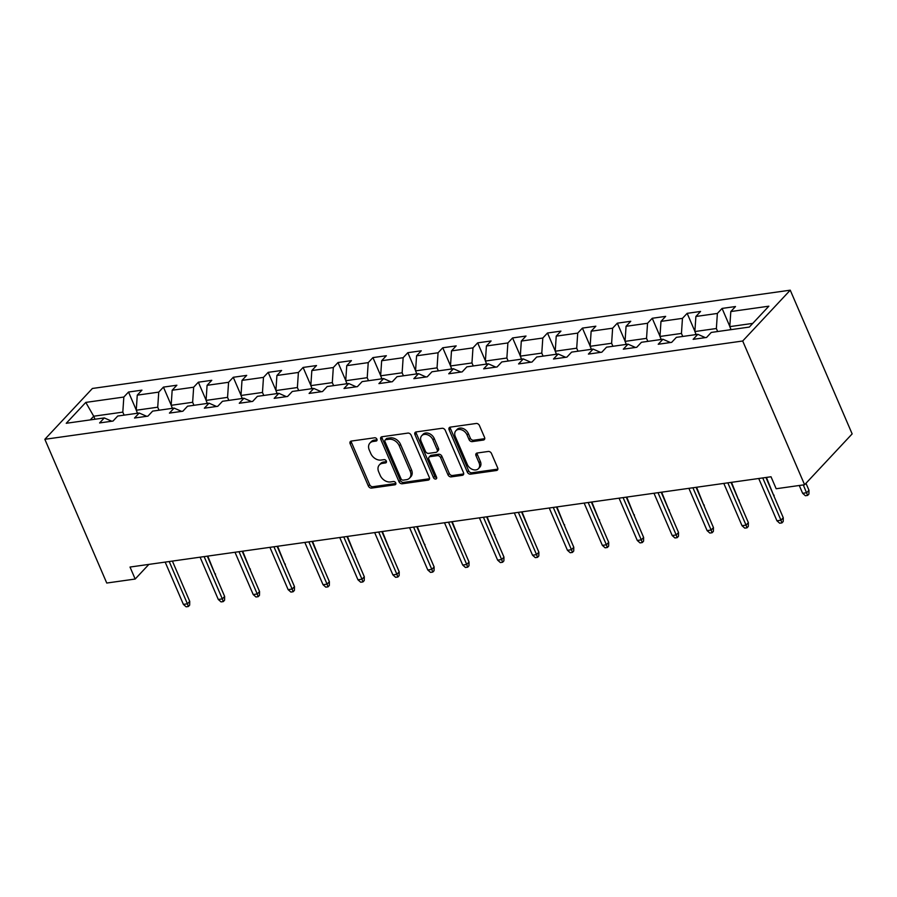 <?xml version="1.0" encoding="UTF-8"?>
<svg xmlns="http://www.w3.org/2000/svg" width="897" height="897" viewBox="0 0 897 897"><rect width="100%" height="100%" fill="white"/><g stroke="black" fill="none" stroke-linecap="round" stroke-linejoin="round"><path stroke-width="1.35" d="M376.919 439.205A1.906 1.402 -136.9 0 0 374.666 437.781L351.332 441.066A2.725 2.007 -136.9 0 0 350.346 441.559A2.725 2.007 -136.9 0 0 350.144 443.723L368.375 486.051A2.725 2.007 -136.9 0 0 371.582 488.091L394.927 484.806A1.906 1.402 -136.9 0 0 393.503 481.51L390.487 481.936A8.735 6.425 -136.9 0 1 380.216 475.41L378.691 471.878A8.735 6.425 -136.9 0 1 379.353 464.926A8.735 6.425 -136.9 0 1 382.481 463.368L385.508 462.942A1.906 1.402 -136.9 0 0 384.084 459.645L381.068 460.071A8.735 6.425 -136.9 0 1 370.797 453.534L369.272 450.014A8.735 6.425 -136.9 0 1 369.934 443.062A8.735 6.425 -136.9 0 1 373.062 441.492L376.09 441.066A1.906 1.402 -136.9 0 0 376.919 439.205M483.36 440.057A2.725 2.007 -136.9 0 0 484.335 439.564A2.725 2.007 -136.9 0 0 484.548 437.388L479.424 425.514A2.725 2.007 -136.9 0 0 476.217 423.474L450.294 427.129A2.725 2.007 -136.9 0 0 449.319 427.611A2.725 2.007 -136.9 0 0 449.117 429.786L467.337 472.114A2.725 2.007 -136.9 0 0 470.555 474.154L496.478 470.499A2.725 2.007 -136.9 0 0 497.454 470.017A2.725 2.007 -136.9 0 0 497.656 467.842L491.478 453.501A2.725 2.007 -136.9 0 0 488.271 451.46L477.182 453.019A2.725 2.007 -136.9 0 0 476.195 453.512A2.725 2.007 -136.9 0 0 475.993 455.676L479.054 462.796A7.299 5.371 -136.9 0 1 478.505 468.604A7.299 5.371 -136.9 0 1 472.629 469.501A7.299 5.371 -136.9 0 1 467.303 464.444L455.306 436.581A7.299 5.371 -136.9 0 1 455.844 430.773A7.299 5.371 -136.9 0 1 461.731 429.876A7.299 5.371 -136.9 0 1 467.057 434.933L469.053 439.575A2.725 2.007 -136.9 0 0 472.259 441.616L483.36 440.057L484.649 438.678A2.725 2.007 -136.9 0 0 484.75 438.667M44.85 439.306L106.754 583.039L135.178 579.036L130.02 567.05L771.016 476.767L776.174 488.742L804.598 484.739L742.694 341.006L44.85 439.306L92.402 388.468L790.246 290.18L742.694 341.006M411.106 435.146A2.725 2.007 -136.9 0 0 407.9 433.094L381.976 436.749A2.725 2.007 -136.9 0 0 380.99 437.243A2.725 2.007 -136.9 0 0 380.788 439.407L399.019 481.734A2.725 2.007 -136.9 0 0 402.226 483.775L428.149 480.13A2.725 2.007 -136.9 0 0 429.125 479.637A2.725 2.007 -136.9 0 0 429.338 477.462L411.106 435.146M416.141 431.939L442.064 428.284A2.725 2.007 -136.9 0 1 445.271 430.325L463.491 472.652A2.725 2.007 -136.9 0 1 463.289 474.827A2.725 2.007 -136.9 0 1 462.314 475.32L451.213 476.879A2.725 2.007 -136.9 0 1 448.007 474.838L440.618 457.672A2.725 2.007 -136.9 0 0 437.411 455.631L430.044 456.663A2.725 2.007 -136.9 0 0 429.069 457.156A2.725 2.007 -136.9 0 0 428.867 459.331L436.559 477.193A1.906 1.402 -136.9 0 1 433.486 477.63L414.952 434.597A2.725 2.007 -136.9 0 1 415.154 432.421A2.725 2.007 -136.9 0 1 416.141 431.939M722.074 308.422L717.376 313.445L695.893 316.473L700.579 311.45L687.158 313.345L682.46 318.357L660.977 321.384L665.664 316.372L652.242 318.267L647.544 323.279L626.061 326.306L630.759 321.283L617.327 323.178L612.629 328.19L591.145 331.217L595.843 326.205L582.411 328.1L577.724 333.112L556.23 336.14L560.928 331.128L547.495 333.011L542.808 338.034L521.314 341.062L526.012 336.039L512.579 337.934L507.893 342.946L486.409 345.973L491.096 340.961L477.664 342.856L472.977 347.868L451.494 350.895L456.181 345.883L442.748 347.767L438.061 352.779L416.578 355.806L421.265 350.794L407.832 352.689L403.145 357.701L381.662 360.729L386.349 355.717L372.928 357.6L368.23 362.623L346.747 365.651L351.433 360.628L338.012 362.523L333.314 367.535L311.831 370.562L316.518 365.55L303.096 367.445L298.398 372.457L276.915 375.484L281.613 370.472L268.181 372.356L263.483 377.379L241.999 380.395L246.697 375.383L233.265 377.278L228.578 382.29L207.084 385.318L211.782 380.306L198.349 382.2L193.662 387.212L172.168 390.24L176.866 385.217L163.433 387.112L158.747 392.124L137.263 395.151L141.95 390.139L128.518 392.034L123.831 397.046L85.787 402.405L66.243 423.283L104.299 417.924L99.601 422.947L113.033 421.052L117.72 416.04L139.203 413.012L134.516 418.024L147.949 416.13L152.636 411.118L174.119 408.09L169.432 413.102L182.865 411.218L187.551 406.206L209.035 403.179L204.348 408.191L217.769 406.296L222.467 401.284L243.95 398.257L239.264 403.269L252.685 401.385L257.383 396.362L278.866 393.335L274.179 398.358L287.601 396.463L292.299 391.451L313.782 388.423L309.095 393.435L322.516 391.541L327.214 386.529L348.698 383.501L344 388.513L357.432 386.629L362.119 381.606L383.613 378.59L378.915 383.602L392.348 381.707L397.035 376.695L418.529 373.668L413.831 378.68L427.264 376.796L431.95 371.773L453.445 368.745L448.747 373.769L462.179 371.874L466.866 366.862L488.349 363.834L483.662 368.846L497.095 366.951L501.782 361.94L523.265 358.912L518.578 363.924L532.011 362.04L536.698 357.017L558.181 354.001L553.494 359.013L566.915 357.118L571.613 352.106L593.096 349.079L588.41 354.091L601.831 352.196L606.529 347.184L628.012 344.156L623.325 349.18L636.747 347.285L641.445 342.273L662.928 339.245L658.23 344.257L671.662 342.362L676.36 337.35L697.844 334.323L693.146 339.335L706.578 337.451L711.265 332.428L749.32 327.069L768.852 306.191L730.808 311.551L735.495 306.539L722.074 308.422L729.81 326.396M696.173 334.559L694.872 331.542L716.367 328.515L717.656 331.531M716.367 328.515L717.376 313.445M694.872 331.542L695.893 316.473M697.844 334.323L705.322 337.62M661.257 339.481L659.968 336.465L681.451 333.437L682.752 336.453M681.451 333.437L682.46 318.357M659.968 336.465L660.977 321.384M662.928 339.245L670.407 342.542M626.341 344.392L625.052 341.376L646.535 338.36L647.836 341.365M646.535 338.36L647.544 323.279M625.052 341.376L626.061 326.306M628.012 344.156L635.491 347.464M591.437 349.314L590.136 346.298L611.619 343.271L612.92 346.287M611.619 343.271L612.629 328.19M590.136 346.298L591.145 331.217M593.096 349.079L600.586 352.375M556.521 354.225L555.221 351.22L576.704 348.193L578.004 351.209M576.704 348.193L577.724 333.112M555.221 351.22L556.23 336.14M558.181 354.001L565.671 357.298M521.606 359.148L520.305 356.131L541.788 353.104L543.089 356.12M541.788 353.104L542.808 338.034M520.305 356.131L521.314 341.062M523.265 358.912L530.755 362.209M486.69 364.07L485.389 361.054L506.872 358.026L508.173 361.043M506.872 358.026L507.893 342.946M485.389 361.054L486.409 345.973M488.349 363.834L495.839 367.131M451.774 368.981L450.473 365.976L471.957 362.949L473.257 365.954M471.957 362.949L472.977 347.868M450.473 365.976L451.494 350.895M453.445 368.745L460.923 372.053M416.858 373.903L415.558 370.887L437.052 367.86L438.341 370.876M437.052 367.86L438.061 352.779M415.558 370.887L416.578 355.806M418.529 373.668L426.008 376.964M381.943 378.826L380.642 375.809L402.136 372.782L403.426 375.798M402.136 372.782L403.145 357.701M380.642 375.809L381.662 360.729M383.613 378.59L391.092 381.887M347.027 383.737L345.726 380.72L367.221 377.693L368.51 380.709M367.221 377.693L368.23 362.623M345.726 380.72L346.747 365.651M348.698 383.501L356.176 386.798M312.111 388.659L310.822 385.643L332.305 382.615L333.606 385.632M332.305 382.615L333.314 367.535M310.822 385.643L311.831 370.562M313.782 388.423L321.261 391.72M277.195 393.57L275.906 390.565L297.389 387.538L298.69 390.543M297.389 387.538L298.398 372.457M275.906 390.565L276.915 375.484M278.866 393.335L286.345 396.642M242.291 398.492L240.99 395.476L262.473 392.449L263.774 395.465M262.473 392.449L263.483 377.379M240.99 395.476L241.999 380.395M243.95 398.257L251.44 401.553M207.375 403.415L206.075 400.398L227.558 397.371L228.858 400.387M227.558 397.371L228.578 382.29M206.075 400.398L207.084 385.318M209.035 403.179L216.525 406.476M172.459 408.326L171.159 405.309L192.642 402.282L193.943 405.298M192.642 402.282L193.662 387.212M171.159 405.309L172.168 390.24M174.119 408.09L181.609 411.398M137.544 413.248L136.243 410.232L157.726 407.204L159.027 410.221M157.726 407.204L158.747 392.124M136.243 410.232L137.263 395.151M139.203 413.012L146.693 416.309M95.015 419.235L93.714 416.219L122.811 412.127L124.111 415.132M122.811 412.127L123.831 397.046M90.272 419.908L93.714 416.219L85.787 402.405M104.299 417.924L111.777 421.231M804.598 484.739L852.15 433.901L790.246 290.18M135.178 579.036L148.868 564.404M752.762 323.391L729.788 326.631L731.089 329.636M729.788 326.631L730.808 311.551M136.254 409.996L128.518 392.034M171.17 405.085L163.433 387.112M206.086 400.163L198.349 382.2M241.001 395.241L233.265 377.278M275.917 390.33L268.181 372.356M310.833 385.407L303.096 367.445M345.749 380.496L338.012 362.523M380.664 375.574L372.928 357.6M415.58 370.652L407.832 352.689M450.496 365.741L442.748 347.767M485.4 360.818L477.664 342.856M520.316 355.907L512.579 337.934M555.232 350.985L547.495 333.011M590.148 346.063L582.411 328.1M625.063 341.152L617.327 323.178M659.979 336.229L652.242 318.267M694.895 331.318L687.158 313.345M377.065 439.743L374.352 440.124A8.735 6.425 -136.9 0 0 371.212 441.683L369.934 443.062M379.353 464.926L380.631 463.547A8.735 6.425 -136.9 0 1 383.77 461.989L386.484 461.607M351.22 441.089A2.725 2.007 -136.9 0 0 351.433 442.356L369.654 484.683A2.725 2.007 -136.9 0 0 372.872 486.723L395.902 483.472M381.864 436.772A2.725 2.007 -136.9 0 0 382.077 438.039L400.309 480.366A2.725 2.007 -136.9 0 0 403.515 482.407L429.439 478.751A2.725 2.007 -136.9 0 0 429.54 478.74M385.811 439.698A1.906 1.402 -136.9 0 0 384.981 441.559L400.981 478.718A1.906 1.402 -136.9 0 0 403.224 480.142L406.408 479.693A8.735 6.425 -136.9 0 0 409.548 478.135A8.735 6.425 -136.9 0 0 410.198 471.183L399.266 445.787A8.735 6.425 -136.9 0 0 388.995 439.25L385.811 439.698L387.089 438.33A1.906 1.402 -136.9 0 0 386.405 438.667L385.127 440.046M409.548 478.135L410.837 476.767A8.735 6.425 -136.9 0 0 411.488 469.804L410.198 471.183M387.089 438.33L390.285 437.882A8.735 6.425 -136.9 0 1 400.555 444.419L411.488 469.804M429.069 457.156L430.347 455.777A2.725 2.007 -136.9 0 1 431.334 455.295L438.689 454.252A2.725 2.007 -136.9 0 1 441.896 456.293L449.296 473.459A2.725 2.007 -136.9 0 0 452.503 475.5L463.592 473.941A2.725 2.007 -136.9 0 0 463.704 473.919M416.029 431.962A2.725 2.007 -136.9 0 0 416.242 433.229L434.765 476.251A1.906 1.402 -136.9 0 0 436.704 477.697M432.948 439.855A7.299 5.371 -136.9 0 0 427.622 434.81A7.299 5.371 -136.9 0 0 421.736 435.695A7.299 5.371 -136.9 0 0 421.186 441.515L425.425 451.337A2.725 2.007 -136.9 0 0 428.631 453.377L435.987 452.335A2.725 2.007 -136.9 0 0 436.974 451.853A2.725 2.007 -136.9 0 0 437.175 449.677L432.948 439.855L434.226 438.487A7.299 5.371 -136.9 0 0 428.912 433.442A7.299 5.371 -136.9 0 0 423.025 434.327L421.736 435.695M436.974 451.853L438.252 450.473A2.725 2.007 -136.9 0 0 438.454 448.298L437.175 449.677M434.226 438.487L438.454 448.298M455.844 430.773L457.134 429.394A7.299 5.371 -136.9 0 1 463.02 428.508A7.299 5.371 -136.9 0 1 468.346 433.554L470.342 438.196A2.725 2.007 -136.9 0 0 473.549 440.236L484.649 438.678M478.505 468.604L479.794 467.236A7.299 5.371 -136.9 0 0 480.344 461.417L479.054 462.796M477.069 453.041A2.725 2.007 -136.9 0 0 477.282 454.308L480.344 461.417M450.193 427.14A2.725 2.007 -136.9 0 0 450.395 428.418L468.626 470.734A2.725 2.007 -136.9 0 0 471.833 472.775L497.757 469.131A2.725 2.007 -136.9 0 0 497.869 469.109M137.409 412.934L135.682 413.506M215.089 574.237L207.779 556.095M215.437 573.867L215.415 574.999M169.208 561.533L187.417 603.816L189.727 601.349L189.659 605.139L188.37 606.507L187.417 603.816L183.392 604.387L165.171 562.105M189.727 601.349L172.392 561.085M188.37 606.507L186.139 606.821L183.392 604.387M172.325 408.012L170.598 408.595M250.005 569.326L242.695 551.184M250.353 568.956L250.33 570.077M207.229 403.089L205.514 403.672M284.921 564.404L277.61 546.262M285.268 564.034L285.246 565.166M204.124 556.611L222.333 598.904L224.642 596.427L224.575 600.216L223.286 601.595L222.333 598.904L218.296 599.465L200.087 557.183M224.642 596.427L207.308 556.162M223.286 601.595L221.054 601.909L218.296 599.465M239.028 551.7L257.248 593.982L259.558 591.515L259.491 595.305L258.201 596.673L257.248 593.982L253.212 594.554L235.003 552.26M259.558 591.515L242.224 551.251M258.201 596.673L255.97 596.987L253.212 594.554M242.145 398.178L240.43 398.75M319.825 559.481L312.526 541.351M320.173 559.111L320.162 560.244M277.061 393.256L275.334 393.839M354.741 554.57L347.442 536.428M355.089 554.2L355.077 555.321M311.977 388.334L310.25 388.917M389.657 549.648L382.357 531.506M390.004 549.278L389.982 550.41M273.944 546.778L292.153 589.071L294.474 586.593L294.407 590.383L293.117 591.762L292.153 589.071L288.128 589.632L269.919 547.349M294.474 586.593L277.128 546.329M293.117 591.762L290.886 592.076L288.128 589.632M308.86 541.866L327.069 584.149L329.39 581.671L329.322 585.461L328.033 586.84L327.069 584.149L323.043 584.721L304.834 542.427M329.39 581.671L312.044 541.418M328.033 586.84L325.79 587.154L323.043 584.721M343.775 536.944L361.984 579.227L364.305 576.76L364.238 580.55L362.949 581.918L361.984 579.227L357.959 579.798L339.75 537.516M364.305 576.76L346.96 536.496M362.949 581.918L360.706 582.231L357.959 579.798M346.892 383.423L345.166 383.994M424.573 544.737L417.273 526.595M424.92 544.367L424.898 545.488M378.691 532.022L396.9 574.315L399.221 571.838L399.143 575.627L397.864 577.006L396.9 574.315L392.875 574.876L374.666 532.594M399.221 571.838L381.875 531.573M397.864 577.006L395.622 577.32L392.875 574.876M381.808 378.5L380.081 379.083M459.488 539.815L452.189 521.673M459.836 539.445L459.813 540.577M413.607 527.111L431.816 569.393L434.126 566.926L434.058 570.716L432.78 572.084L431.816 569.393L427.791 569.965L409.581 527.671M434.126 566.926L416.791 526.662M432.78 572.084L430.538 572.398L427.791 569.965M416.724 373.589L414.997 374.161M494.404 534.892L487.093 516.762M494.752 534.522L494.729 535.655M448.522 522.189L466.732 564.471L469.041 562.004L468.974 565.794L467.696 567.162L466.732 564.471L462.706 565.043L444.497 522.76M469.041 562.004L451.707 521.74M467.696 567.162L465.453 567.487L462.706 565.043M451.64 368.667L449.913 369.25M529.32 529.981L522.009 511.839M529.667 529.611L529.645 530.732M483.438 517.277L501.647 559.56L503.957 557.082L503.89 560.872L502.612 562.251L501.647 559.56L497.622 560.12L479.402 517.838M503.957 557.082L486.623 516.829M502.612 562.251L500.369 562.565L497.622 560.12M486.555 363.745L484.829 364.328M564.235 525.059L556.925 506.917M564.583 524.689L564.561 525.821M518.354 512.355L536.563 554.638L538.873 552.171L538.805 555.961L537.516 557.329L536.563 554.638L532.526 555.209L514.317 512.927M538.873 552.171L521.538 511.907M537.516 557.329L535.285 557.642L532.526 555.209M521.471 358.834L519.744 359.405M599.151 520.148L591.841 502.006M599.499 519.767L599.476 520.899M553.27 507.433L571.479 549.726L573.788 547.248L573.721 551.038L572.432 552.417L571.479 549.726L567.442 550.287L549.233 508.005M573.788 547.248L556.454 506.984M572.432 552.417L570.2 552.731L567.442 550.287M556.375 353.911L554.66 354.494M634.067 515.226L626.756 497.084M634.414 514.856L634.392 515.988M588.174 502.522L606.394 544.804L608.704 542.326L608.637 546.116L607.347 547.495L606.394 544.804L602.358 545.376L584.149 503.082M608.704 542.326L591.358 502.073M607.347 547.495L605.116 547.809L602.358 545.376M591.291 349L589.576 349.572M668.971 510.303L661.672 492.161M669.319 509.933L669.308 511.066M623.09 497.6L641.299 539.882L643.62 537.415L643.553 541.205L642.263 542.573L641.299 539.882L637.274 540.454L619.065 498.171M643.62 537.415L626.274 497.151M642.263 542.573L640.021 542.898L637.274 540.454M626.207 344.078L624.48 344.661M703.887 505.392L696.588 487.25M704.235 505.022L704.212 506.143M658.006 492.677L676.215 534.971L678.536 532.493L678.468 536.283L677.179 537.662L676.215 534.971L672.189 535.531L653.98 493.249M678.536 532.493L661.19 492.229M677.179 537.662L674.936 537.976L672.189 535.531M661.123 339.156L659.396 339.739M738.803 500.47L731.504 482.328M739.15 500.1L739.128 501.232M692.921 487.766L711.13 530.049L713.451 527.582L713.384 531.372L712.095 532.74L711.13 530.049L707.105 530.62L688.896 488.327M713.451 527.582L696.106 487.318M712.095 532.74L709.852 533.053L707.105 530.62M696.038 334.245L694.312 334.816M773.719 495.548L766.419 477.417M774.066 495.178L774.044 496.31M727.837 482.844L746.046 525.137L748.367 522.659L748.289 526.449L747.01 527.828L746.046 525.137L742.021 525.698L723.812 483.416M748.367 522.659L731.021 482.395M747.01 527.828L744.768 528.142L742.021 525.698M730.954 329.322L729.227 329.905M808.982 490.267L808.915 494.056L807.625 495.424L805.394 495.738L802.636 493.305L806.672 492.733L808.982 490.267L805.966 483.27M807.625 495.424L803.297 484.918M802.636 493.305L799.272 485.49M762.753 477.933L780.962 520.215L783.272 517.737L783.204 521.527L781.926 522.906L780.962 520.215L776.937 520.787L758.727 478.493M783.272 517.737L765.937 477.484M781.926 522.906L779.684 523.22L776.937 520.787M374.352 440.124L373.062 441.492M386.484 461.888L385.508 462.942M383.77 461.989L382.481 463.368M395.902 483.763L394.927 484.806M372.872 486.723L371.582 488.091M369.654 484.683L368.375 486.051M351.433 442.356L350.144 443.723M377.065 440.023L376.09 441.066M429.439 478.751L428.149 480.13M403.515 482.407L402.226 483.775M400.309 480.366L399.019 481.734M382.077 438.039L380.788 439.407M400.555 444.419L399.266 445.787M390.285 437.882L388.995 439.25M463.592 473.941L462.314 475.32M452.503 475.5L451.213 476.879M449.296 473.459L448.007 474.838M441.896 456.293L440.618 457.672M438.689 454.252L437.411 455.631M431.334 455.295L430.044 456.663M434.765 476.251L433.486 477.63M416.242 433.229L414.952 434.597M473.549 440.236L472.259 441.616M470.342 438.196L469.053 439.575M468.346 433.554L467.057 434.933M477.282 454.308L475.993 455.676M497.757 469.131L496.478 470.499M471.833 472.775L470.555 474.154M468.626 470.734L467.337 472.114M450.395 428.418L449.117 429.786"/></g></svg>
